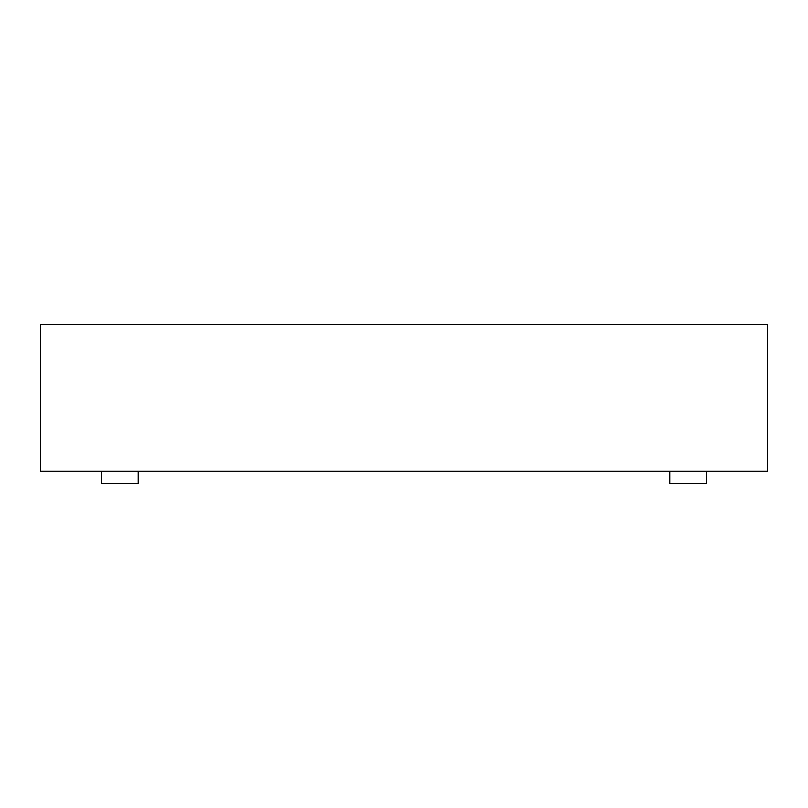 <?xml version="1.0" encoding="UTF-8"?>
<svg xmlns="http://www.w3.org/2000/svg" width="808" height="808" viewBox="0 0 808 808"><rect width="100%" height="100%" fill="white"/><g stroke="black" fill="none" stroke-linecap="round" stroke-linejoin="round"><path stroke-width="1.21" d="M40.4 471.216L767.6 471.216L767.6 324.553L40.4 324.553L40.4 471.216M138.178 471.216L138.178 483.447L101.505 483.447L101.505 471.216M706.495 471.216L706.495 483.447L669.822 483.447L669.822 471.216"/></g></svg>
